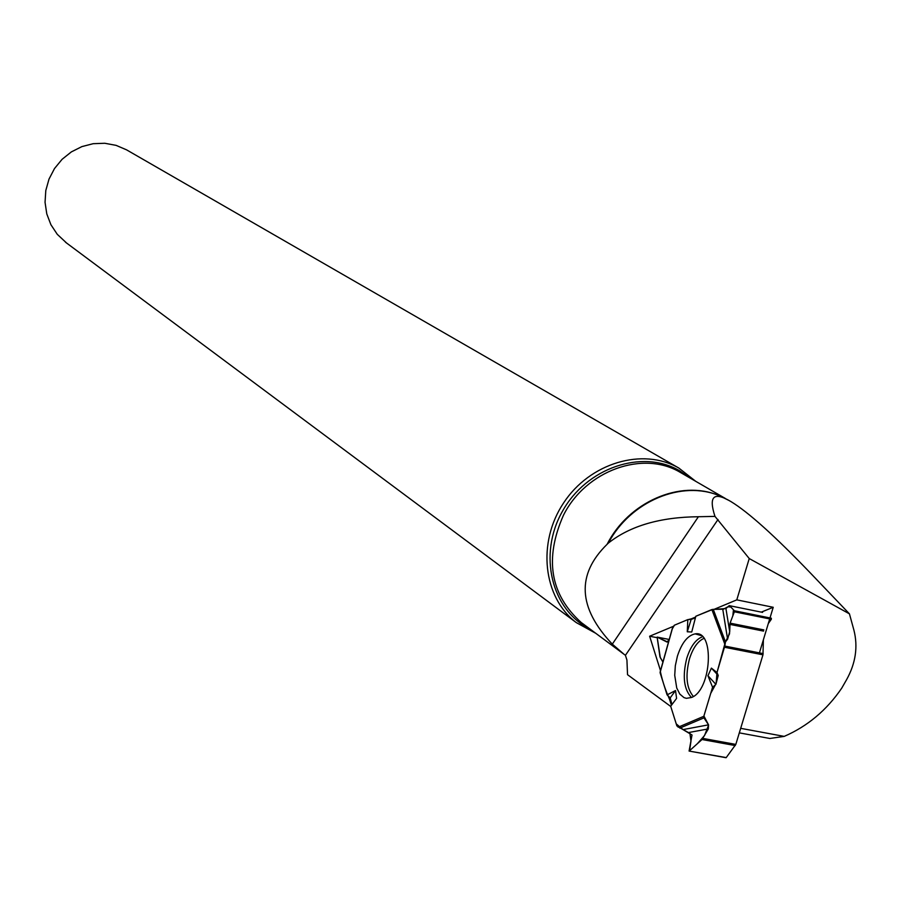 <?xml version="1.0" encoding="UTF-8"?>
<svg xmlns="http://www.w3.org/2000/svg" width="901" height="901" viewBox="0 0 901 901"><rect width="100%" height="100%" fill="white"/><g stroke="black" fill="none" stroke-linecap="round" stroke-linejoin="round"><path stroke-width="1.35" d="M660.298 657.64L662.911 662.032L659.96 656.84L657.122 637.12L667.573 641.94L669.15 639.71L666.943 642.03L657.167 637.097L660.298 657.64M660.219 671.695L672.247 628.639L660.073 672.63L667.089 694.885L670.198 697.881L675.525 690.538L676.583 698.388L670.682 706.249L676.888 725.924L692.013 734.991L689.096 751.062L726.217 757.595L735.813 744.406L762.967 654.813L763.384 639.789M670.198 697.881L671.977 704.514C666.526 693.365 662.652 682.384 660.365 671.583M735.25 745.566L702.025 739.518L708.332 728.898L708.513 724.843L703.951 717.86L703.816 716.306L712.567 687.238L715.901 684.366L718.221 675.468L716.993 672.529L724.798 646.073L763.158 653.608M702.025 739.518L689.299 750.938M762.595 612.387L729.224 605.641L725.924 608.535L711.869 609.56L695.82 616.261L691.731 632.006L687.272 631.781L687.812 619.606L674.275 625.26L672.247 628.639M672.292 628.898L674.432 625.193L687.181 619.865L695.414 617.816L691.157 619.415L687.812 619.606M768.283 623.605L771.335 619.246L734.36 611.79L730.069 623.143L729.709 631.702L727.603 639.169L725.463 641.917L724.798 646.073M729.551 605.697L734.383 610.754L771.346 618.221L771.335 619.246M677.406 656.142L675.322 665.726L674.725 675.345L676.73 687.981L679.816 694.085L684.017 697.633L686.416 698.331L691.551 697.475C711.576 690.143 714.853 629.934 695.178 633.876C687.677 635.396 681.753 642.818 677.406 656.142M712.567 687.238L707.927 675.727L711.396 668.125L718.221 675.468M715.901 684.366L707.927 675.727M670.682 706.249L676.234 723.875L682.721 729.326L689.929 733.437L690.966 741.241L689.569 750.702L697.329 743.73L704.514 735.576L708.625 725.023L703.906 715.968L710.698 693.421L716.137 683.454L716.993 672.529L711.396 668.125M667.089 694.885L675.525 690.538M691.157 619.415L687.272 631.781M734.36 611.79L734.383 610.754M729.314 500.629L719.674 495.877C681.978 479.681 630.396 501.226 608.344 543.089C630.069 525.902 660.084 517.118 698.399 516.735L714.966 516.386L749.238 558.552L849.44 613.851L853.945 630.261C858.101 646.783 855.668 663.226 846.647 679.579L841.714 688.184C826.645 710.225 807.476 726.296 784.219 736.387L769.814 738.471L739.316 732.862M670.749 706.474L627.535 674.691L626.927 660.028L625.418 655.32L582.902 623.751M749.238 558.552L736.793 599.863L773.227 607.285L769.995 617.94M769.702 618.919L759.419 652.876M784.219 736.387L740.678 728.335M671.425 705.258L668.621 696.36M660.501 670.659L649.632 636.23L673.284 626.364M689.749 619.494L695.617 617.05M714.11 609.335L736.793 599.863M714.966 516.386C708.411 496.282 713.716 491.338 730.88 501.542C748.269 512.072 774.928 536.05 810.855 573.486L849.44 613.851M608.344 543.089L607.094 544.305C576.246 574.511 577.98 607.781 612.308 644.136L623.841 654.115M695.741 481.325L678.78 468.013C642.728 447.178 589.828 462.877 563.598 502.938C536.94 542.717 543.123 597.554 576.336 622.636L595.741 633.279M678.262 467.732L126.568 149.848L116.071 145.354L104.786 143.27L93.208 143.687L81.89 146.604L71.359 151.897L62.079 159.319L54.511 168.532L49.003 179.108L45.793 190.55L45.05 202.331L46.784 213.897L50.918 224.721L57.259 234.305L66.651 243.079M698.399 516.735L612.308 644.136M656.84 637.638L649.632 636.23M761.277 612.128L773.227 607.285M716.993 672.529L725.35 642.075L729.528 633.853L729.979 623.424L732.828 615.833L733.459 609.797L730.824 607.026L727.952 606.756L723.39 609.222L712.882 609.358L695.82 616.261M702.893 738.403L735.813 744.406M762.967 654.813L724.607 647.278M693.376 696.473C686.506 688.296 685.199 675.761 689.479 658.845C692.948 647.988 697.768 641.163 703.94 638.381M669.218 639.462L657.325 637.131M763.879 629.912L730.069 623.143M763.53 631.105L729.855 624.382M691.495 697.498C683.848 689.445 682.282 676.313 686.81 658.124C690.605 646.321 695.854 639.203 702.555 636.737M703.951 717.86L679.782 728.121M683.251 729.551L708.513 724.843M703.816 716.306L678.138 727.22M724.832 644.192L711.869 609.56M660.073 672.63L672.799 627.062M708.332 728.898L688.702 732.524M713.254 609.335L725.463 641.917M727.603 639.169L722.76 609.245M725.924 608.535L729.709 631.702M718.007 519.505L625.418 655.32M718.3 495.336C680.232 479.49 628.526 501.925 607.094 544.305M725.282 498.422L680.368 472.428C643.055 449.903 585.875 470.435 563.474 515.214C544.249 558.71 550.139 594.457 581.168 622.467L583.003 623.83M689.828 477.913L679.241 470.559C641.85 448.844 586.348 467.867 562.382 511.408C537.829 554.622 551.446 610.27 590.268 629.213M701.192 635.565L695.178 633.876M726.06 757.718L689.096 751.062M576.336 622.636L65.491 242.211"/></g></svg>
